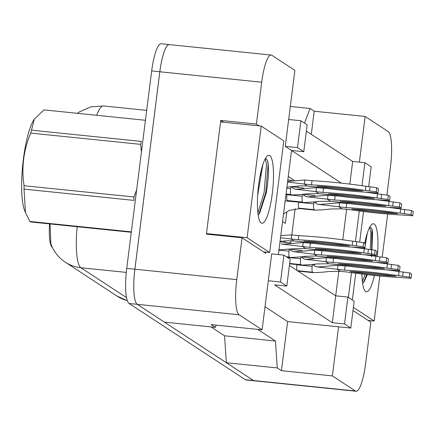 <?xml version="1.0" encoding="UTF-8"?>
<svg xmlns="http://www.w3.org/2000/svg" width="435" height="435" viewBox="0 0 435 435"><rect width="100%" height="100%" fill="white"/><g stroke="black" fill="none" stroke-linecap="round" stroke-linejoin="round"><path stroke-width="0.65" d="M259.157 125.878L256.411 124.073L261.696 82.21A31.44 6.699 -84.1 0 1 271.174 55.049A31.44 6.699 -84.1 0 1 271.886 55.31L294.876 70.383L285.278 146.361L291.548 150.472L278.4 254.551M283.919 255.117L280.526 281.994L286.796 286.105L290.188 259.227L283.919 255.117L271.696 253.861L262.098 329.839L239.109 314.766A31.44 6.699 -84.1 0 1 236.754 279.645L242.045 237.782L265.682 253.279L265.828 252.131M341.344 183.113L291.548 150.472L303.771 151.723L307.164 124.845L300.895 120.734L288.671 119.484M306.376 131.093L352.671 161.439L349.811 184.092M353.008 310.525L370.837 322.215L365.547 364.079A31.44 6.699 -84.1 0 1 356.075 391.244A31.44 6.699 -84.1 0 1 355.362 390.978L332.367 375.905L338.571 326.805L287.644 321.585L265.018 306.751M359.294 210.975L355.444 241.458M351.502 272.642L348.381 297.371M359.375 162.13L365.144 116.449L388.14 131.522A31.44 6.699 -84.1 0 1 390.489 166.643L386.9 195.07M386.226 200.426L386.149 201.013M289.4 265.47L335.695 295.822L338.811 271.168M339.534 265.442L339.588 265.007M342.775 239.788L346.63 209.3M347.918 297.072L344.525 323.95L350.795 328.061L354.188 301.183L347.918 297.072L335.695 295.822L332.302 322.694L274.572 284.849L286.796 286.105M216.195 325.135L215.352 327.359L164.425 322.139L137.253 304.326A31.44 6.699 -84.1 0 1 134.899 269.205L159.841 71.77A31.44 6.699 -84.1 0 1 169.318 44.604L271.174 55.049M356.075 391.244L254.219 380.799A31.44 6.699 -84.1 0 1 253.507 380.538L226.336 362.725L277.264 367.945L275.458 341.018L224.531 335.798L210.97 326.908M275.458 341.018L257.721 329.387M226.336 362.725L224.531 335.798M311.302 134.317L314.217 111.229L365.144 116.449M314.217 111.229L310.041 108.489L290.319 106.466M310.041 108.489L304.505 123.1M223.508 122.224L220.757 120.419L256.411 124.073M220.757 120.419L206.397 234.128L242.045 237.782M215.352 327.359L211.171 324.619L262.098 329.839M277.264 367.945L281.44 370.685L332.367 375.905M52.363 247.45A28.297 6.03 -84.1 0 1 49.552 223.894M281.44 370.685L287.644 321.585M350.795 328.061L338.571 326.805M344.525 323.95L332.302 322.694M280.526 281.994L268.303 280.738M368.673 186.539L371.164 166.806L364.894 162.695L352.671 161.439M294.506 180.574L288.264 176.485M280.635 241.942L290.053 242.909L290.754 243.366L291.075 240.707M291.803 234.933L295.126 208.631M297.801 187.431L297.986 185.995M286.806 211.78L285.344 223.367L282.571 221.551M283.576 241.012L285.8 242.474M364.894 162.695L361.991 185.691M300.895 120.734L297.502 147.612L285.278 146.361M297.502 147.612L303.771 151.723M50.063 223.943L50.851 243.937L52.695 248.108C55.664 253.861 59.894 258.575 65.397 262.24A36.676 35.621 123.2 0 0 80.932 267.748L126.547 297.649M355.362 390.978L253.507 380.538A31.44 6.699 -84.1 0 1 253.485 380.522L137.232 304.31A31.44 6.699 -84.1 0 1 134.877 269.189L159.819 71.759A31.44 6.699 -84.1 0 1 169.297 44.593A31.44 6.699 -84.1 0 1 169.476 44.62M254.04 380.772L246.047 379.951A31.44 6.699 -84.1 0 1 245.335 379.69L129.086 303.478A31.44 6.699 -84.1 0 1 126.732 268.357L151.674 70.921A31.44 6.699 -84.1 0 1 161.151 43.756L169.297 44.593M364.786 247.896L365.308 243.763L363.551 242.61L352.741 241.18A69.687 7.471 -172.8 0 0 298.796 235.65L291.667 234.922L291.146 239.054L294.071 240.974L301.199 241.702A69.687 7.471 -172.8 0 0 355.145 247.232L364.786 247.896L363.024 246.748L352.219 245.313A69.687 7.471 -172.8 0 0 298.274 239.783L280.521 237.782M280.064 241.365L287.742 240.734L294.071 240.974M291.667 234.922L280.798 235.558M349.626 245.857A61.302 6.574 -172.8 0 0 303.793 241.159A61.302 6.574 -172.8 0 0 349.626 245.857M298.274 239.783L298.796 235.65M352.219 245.313L352.741 241.18M363.024 246.748L363.551 242.61M356.33 245.737L356.852 241.599M377.988 192.982L378.51 188.844L376.753 187.692L365.949 186.262A69.687 7.471 -172.8 0 0 312.004 180.732L304.87 180.003L304.348 184.135L307.279 186.055L314.407 186.784A69.687 7.471 -172.8 0 0 368.353 192.313L377.988 192.982L376.231 191.83L365.422 190.394A69.687 7.471 -172.8 0 0 311.482 184.87L287.557 182.08M286.921 187.121L300.949 185.816L307.279 186.055M304.87 180.003L287.638 181.444M362.833 190.938A61.302 6.574 -172.8 0 0 316.995 186.24A61.302 6.574 -172.8 0 0 362.833 190.938M311.482 184.87L312.004 180.732M365.422 190.394L365.949 186.262M376.231 191.83L376.753 187.692M369.538 190.818L370.06 186.686M257.656 195.299L262.903 164.397M258.134 214.977L259.684 213.15L266.345 192.613C268.743 177.861 269.118 167.111 267.476 160.363L265.519 158.264M260.619 173.01A23.691 5.046 -84.1 0 1 260.799 176.344M258.629 184.837A34.169 7.281 -84.1 0 1 267.264 155.969A34.169 7.281 -84.1 0 1 272.261 193.776A34.169 7.281 -84.1 0 1 260.467 222.318A34.169 7.281 -84.1 0 1 258.629 184.837M269.678 252.523L283.783 140.886L261.207 126.09L247.107 237.727L269.678 252.523L263.583 251.898M258.841 214.276L265.703 192.743L268.112 164.55L267.476 160.363M257.868 212.889L264.089 192.575L266.497 164.386L265.252 158.693M206.467 233.562L247.107 237.727M220.572 121.925L261.207 126.09M131.288 232.274L30.651 221.953A56.588 12.055 -84.1 0 1 30.281 221.741A56.588 12.055 -84.1 0 1 29.912 221.469L131.343 231.866M145.437 120.288L44.011 109.892L34.311 119.141L31.472 130.163L141.391 141.429A56.588 12.055 -84.1 0 0 140.619 144.355L30.7 133.088A56.588 12.055 -84.1 0 1 31.472 130.163M24.023 189.122A56.588 12.055 -84.1 0 1 24.055 185.707L133.975 196.973A56.588 12.055 -84.1 0 0 133.942 200.388L24.023 189.122L25.475 212.606L24.621 210.464A49.253 10.494 -84.1 0 1 22.778 164.43A49.253 10.494 -84.1 0 1 33.925 119.728L34.311 119.141M133.975 196.973L136.661 189.752M141.44 151.935L140.619 144.355M25.475 212.606L29.912 221.469M30.7 133.088C23.555 150.08 21.342 167.616 24.055 185.707M371.506 256.808L371.941 228.848L369.984 226.749M367.368 232.877L365.264 244.829A23.691 5.046 -84.1 0 0 365.248 244.236M365.085 241.496A23.691 5.046 -84.1 0 1 365.226 243.709M363.752 248.689A34.169 7.281 -84.1 0 1 363.883 247.858M364.693 243.361A34.169 7.281 -84.1 0 1 371.729 224.455A34.169 7.281 -84.1 0 1 377.346 256.509M374.432 275.458A34.169 7.281 -84.1 0 1 364.927 290.803A34.169 7.281 -84.1 0 1 361.893 274.023M362.6 283.462L364.149 281.635L367.374 274.681M364.867 248.825L365.264 244.829M353.405 307.414L374.144 321.008L379.831 276.002M381.462 263.093L381.506 262.745M382.213 257.118L387.656 214.047M363.535 211.519L359.68 242.029M358.973 247.624L358.924 247.999M355.738 273.229L352.355 299.981M363.307 282.755L366.754 274.61M371.12 255.677L371.185 255.263M371.925 249.717L372.577 233.035L371.941 228.848M362.333 281.369L365.144 274.42M369.511 255.454L369.565 255.117M370.315 249.478L370.963 232.872L369.717 227.179M368.048 320.383L374.144 321.008M313.624 243.415A69.687 7.471 -172.8 0 0 310.372 243.241L303.244 242.512L302.722 246.645L305.647 248.564L312.776 249.293A69.687 7.471 -172.8 0 0 366.721 254.823L376.362 255.486L374.606 254.339L363.796 252.904A69.687 7.471 -172.8 0 0 309.851 247.374L281.124 243.986M303.244 242.512L284.006 244.133L281.423 244.035M278.579 249.897L293.707 248.744L305.647 248.564M361.202 253.447A61.302 6.574 -172.8 0 0 315.37 248.749A61.302 6.574 -172.8 0 0 361.202 253.447M376.362 255.486L376.884 251.354L375.128 250.201L364.318 248.771A69.687 7.471 -172.8 0 0 351.893 247.058M309.851 247.374L310.372 243.241M363.796 252.904L364.318 248.771M374.606 254.339L375.128 250.201M367.912 253.328L368.434 249.195M291.319 248.994L291.162 250.255M289.253 249.222L289.009 251.18C288.671 254.404 288.802 256.356 289.4 257.031L290.161 257.487C297.083 257.232 302.124 256.851 305.283 256.335L315.598 255.976L324.358 256.884A69.687 7.471 -172.8 0 0 378.303 262.414L387.944 263.077L386.188 261.93L375.378 260.494A69.687 7.471 -172.8 0 0 321.432 254.964L314.304 254.236L317.229 256.155M290.053 242.909L289.982 243.475M325.206 251.006A69.687 7.471 -172.8 0 0 321.954 250.832L314.826 250.103L314.304 254.236L292.706 251.577L290.014 249.636M314.826 250.103L295.582 251.729L293 251.626M372.784 261.038A61.302 6.574 -172.8 0 0 326.951 256.34A61.302 6.574 -172.8 0 0 372.784 261.038M387.944 263.077L388.466 258.945L386.71 257.792L375.9 256.362A69.687 7.471 -172.8 0 0 363.47 254.654M321.432 254.964L321.954 250.832M375.378 260.494L375.9 256.362M386.188 261.93L386.71 257.792M379.489 260.918L380.011 256.786M302.901 256.585L302.738 257.846M302.336 250.962L301.629 250.5L292.217 249.532M300.835 256.813L300.585 258.771C300.253 262 300.384 263.947 300.976 264.621L301.727 265.078L289.607 263.833M301.629 250.5L301.558 251.066M336.782 258.597A69.687 7.471 -172.8 0 0 333.531 258.423L326.402 257.694L325.88 261.826L328.806 263.746L335.934 264.475A69.687 7.471 -172.8 0 0 389.88 270.005L399.52 270.673L397.764 269.521L386.954 268.09A69.687 7.471 -172.8 0 0 333.009 262.561L304.282 259.168L301.596 257.226M326.402 257.694L307.164 259.32L304.582 259.216M301.738 265.078C308.66 264.823 313.706 264.442 316.865 263.925L328.806 263.746M384.366 268.629A61.302 6.574 -172.8 0 0 338.528 263.931A61.302 6.574 -172.8 0 0 384.366 268.629M399.52 270.673L400.042 266.535L398.286 265.383L387.476 263.953A69.687 7.471 -172.8 0 0 375.052 262.245M333.009 262.561L333.531 258.423M386.954 268.09L387.476 263.953M397.764 269.521L398.286 265.383M391.07 268.509L391.592 264.377M296.915 264.583L296.887 264.795A5.242 1.115 95.9 0 0 297.208 270.586M314.478 264.175L314.32 265.437M313.912 258.553L313.211 258.091L303.793 257.123M312.412 264.404L312.167 266.361C311.83 269.591 311.96 271.538 312.558 272.212L313.303 272.669L297.997 271.103M313.211 258.091L313.14 258.656M348.364 266.187A69.687 7.471 -172.8 0 0 345.113 266.013L337.984 265.285L337.462 269.417L340.387 271.337L347.516 272.065A69.687 7.471 -172.8 0 0 401.462 277.595L411.102 278.264L409.346 277.111L398.536 275.681A69.687 7.471 -172.8 0 0 344.591 270.151L315.864 266.758L313.173 264.817M337.984 265.285L318.741 266.911L316.158 266.807M313.32 272.669C320.242 272.413 325.282 272.033 328.441 271.516L340.387 271.337M395.942 276.225A61.302 6.574 -172.8 0 0 350.11 271.522A61.302 6.574 -172.8 0 0 395.942 276.225M411.102 278.264L411.624 274.126L409.868 272.973L399.058 271.543A69.687 7.471 -172.8 0 0 386.628 269.836M344.591 270.151L345.113 266.013M398.536 275.681L399.058 271.543M409.346 277.111L409.868 272.973M402.647 276.1L403.169 271.967M292.951 186.484L292.788 187.746M292.38 180.862L291.678 180.4L287.818 180.003M290.885 186.713L290.634 188.67C290.303 191.9 290.433 193.847 291.026 194.521L291.771 194.978L286.002 194.385M291.678 180.4L291.608 180.965M326.832 188.496A69.687 7.471 -172.8 0 0 323.58 188.322L316.452 187.594L315.93 191.726L318.855 193.646L325.984 194.374A69.687 7.471 -172.8 0 0 379.929 199.904L389.57 200.573L387.813 199.42L377.004 197.99A69.687 7.471 -172.8 0 0 323.058 192.46L294.332 189.067L291.646 187.126M316.452 187.594L297.208 189.22L294.631 189.116M291.787 194.978C298.709 194.722 303.75 194.342 306.914 193.825L318.855 193.646M374.41 198.534A61.302 6.574 -172.8 0 0 328.577 193.831A61.302 6.574 -172.8 0 0 374.41 198.534M389.57 200.573L390.092 196.435L388.335 195.282L377.526 193.852A69.687 7.471 -172.8 0 0 365.101 192.145M323.058 192.46L323.58 188.322M377.004 197.99L377.526 193.852M387.813 199.42L388.335 195.282M381.114 198.409L381.636 194.276M286.964 194.483L286.937 194.695A5.242 1.115 95.9 0 0 287.328 200.546L287.954 200.959A5.242 1.115 95.9 0 0 288.073 201.003A5.242 1.115 95.9 0 0 288.198 200.981M304.527 194.075L304.369 195.337M303.962 188.453L303.26 187.991L293.842 187.023M302.461 194.304L302.216 196.261C301.879 199.491 302.01 201.438 302.608 202.112L303.353 202.569L285.175 200.905M303.26 187.991L303.19 188.556M338.414 196.087A69.687 7.471 -172.8 0 0 335.162 195.913L328.028 195.184L327.506 199.317L330.437 201.236L337.565 201.965A69.687 7.471 -172.8 0 0 391.511 207.495L401.146 208.164L399.39 207.011L388.585 205.581A69.687 7.471 -172.8 0 0 334.64 200.051L305.914 196.658L303.222 194.717M328.028 195.184L308.79 196.81L306.207 196.707M303.369 202.569C310.291 202.313 315.331 201.932 318.491 201.416L330.437 201.236M385.992 206.125A61.302 6.574 -172.8 0 0 340.154 201.421A61.302 6.574 -172.8 0 0 385.992 206.125M401.146 208.164L401.668 204.026L399.912 202.873L389.107 201.443A69.687 7.471 -172.8 0 0 376.677 199.736M334.64 200.051L335.162 195.913M388.585 205.581L389.107 201.443M399.39 207.011L399.912 202.873M392.696 206L393.218 201.867M298.54 202.074L298.513 202.286A5.242 1.115 95.9 0 0 298.91 208.137L299.536 208.55A5.242 1.115 95.9 0 0 299.655 208.593A5.242 1.115 95.9 0 0 299.78 208.577M316.109 201.666L315.946 202.927M315.544 196.044L314.837 195.581L305.419 194.614M314.043 201.894L313.793 203.852C313.461 207.082 313.591 209.034 314.184 209.703L314.929 210.159L299.655 208.593M314.837 195.581L314.766 196.147M349.99 203.678A69.687 7.471 -172.8 0 0 346.738 203.504L339.61 202.775L339.088 206.908L342.013 208.827L349.142 209.561A69.687 7.471 -172.8 0 0 403.087 215.086L412.728 215.755L410.972 214.602L400.162 213.172A69.687 7.471 -172.8 0 0 346.216 207.642L317.49 204.249L314.804 202.308M339.61 202.775L320.372 204.401L317.789 204.298M314.945 210.159C321.867 209.904 326.908 209.523 330.073 209.007L342.013 208.827M397.568 213.715A61.302 6.574 -172.8 0 0 351.736 209.017A61.302 6.574 -172.8 0 0 397.568 213.715M412.728 215.755L413.25 211.617L411.494 210.464L400.684 209.034A69.687 7.471 -172.8 0 0 388.259 207.326M346.216 207.642L346.738 203.504M400.162 213.172L400.684 209.034M410.972 214.602L411.494 210.464M404.273 213.59L404.795 209.458M261.696 82.21L159.841 71.77M236.754 279.645L134.899 269.205M239.109 314.766L137.253 304.326M127.357 300.748L116.939 296.034A36.676 35.621 -56.8 0 0 127.314 300.612M77.348 113.312L79.268 111.942L90.85 106.847L103.492 105.955A41.918 8.928 95.9 0 0 96.722 115.297M77.153 226.722A41.918 8.928 95.9 0 0 80.932 267.748L126.275 272.397M245.335 379.69L253.485 380.522M129.086 303.478L137.232 304.31M126.732 268.357L134.877 269.189M151.674 70.921L159.819 71.759M289.009 251.18L278.955 250.147M289.4 257.031L286.366 256.721M290.025 257.444L286.997 257.134M300.585 258.771L287.437 257.422M300.976 264.621L289.656 263.463M301.607 265.035L289.612 263.806M312.167 266.361L296.887 264.795M312.558 272.212L297.306 270.652M313.184 272.625L297.931 271.059M290.634 188.67L286.774 188.273M291.026 194.521L286.051 194.01M291.657 194.934L286.007 194.353M302.216 196.261L286.937 194.695M302.608 202.112L287.328 200.546M303.233 202.525L287.954 200.959M313.793 203.852L298.513 202.286M314.184 209.703L298.91 208.137M314.815 210.116L299.536 208.55M116.939 296.034L65.397 262.24M103.492 105.955L146.687 110.387M259.684 213.15L259.494 213.433M364.144 281.635L363.954 281.918M290.145 257.487L287.051 257.167M283.528 213.971L289.215 210.442L299.661 208.599"/></g></svg>
